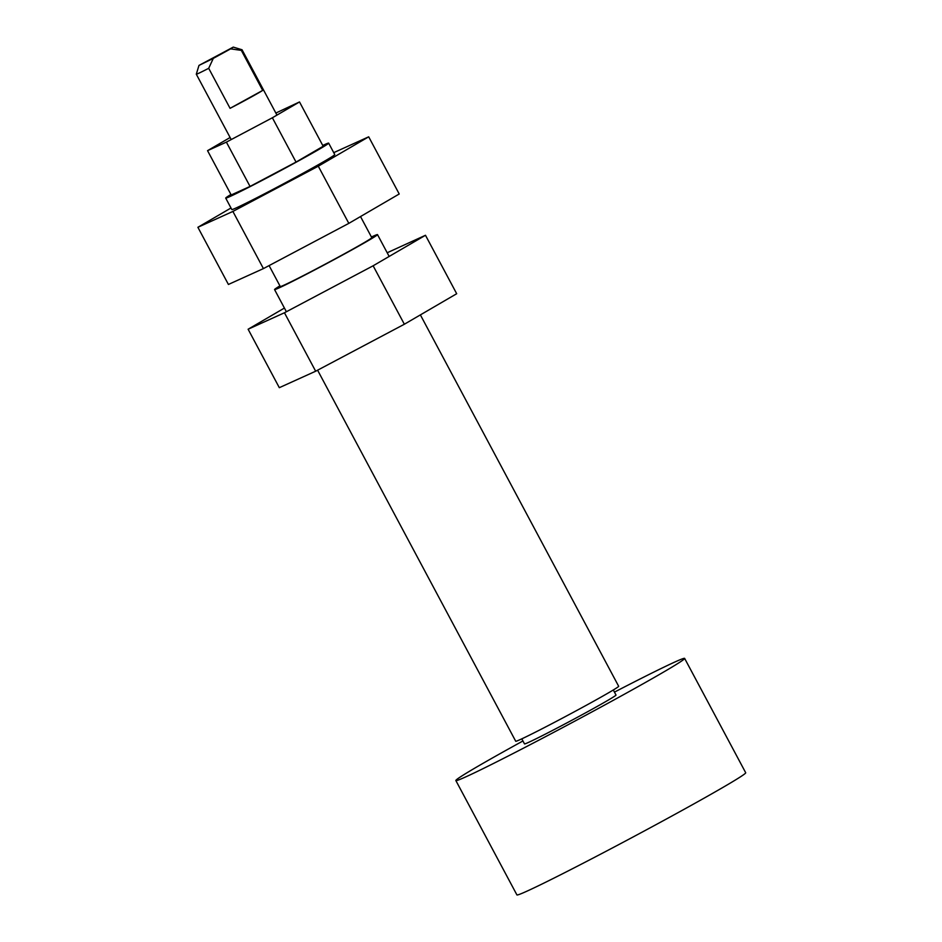 <?xml version="1.0" encoding="UTF-8"?>
<svg xmlns="http://www.w3.org/2000/svg" width="942" height="942" viewBox="0 0 942 942"><rect width="100%" height="100%" fill="white"/><g stroke="black" fill="none" stroke-linecap="round" stroke-linejoin="round"><path stroke-width="1.41" d="M284.425 308.058L248.111 329.229L279.315 387.68L315.664 371.219L404.353 324.236L456.693 293.727L425.478 235.276L387.197 252.762M248.111 329.229L284.449 312.768L315.664 371.219M284.449 312.768L373.138 265.785L404.353 324.236M373.138 265.785L425.478 235.276M684.634 658.399L745.699 772.746A129.678 3.615 151.9 0 1 677.934 812.699A129.678 3.615 151.9 0 1 516.911 894.9L455.857 780.553A129.678 3.615 -28.1 0 0 616.88 698.352A129.678 3.615 -28.1 0 0 684.634 658.399A129.678 3.615 -28.1 0 0 614.443 692.123M279.927 285.862A58.357 1.625 -28.1 0 0 274.558 289.583A58.357 1.625 -28.1 0 0 347.009 252.586A58.357 1.625 -28.1 0 0 377.507 234.605A58.357 1.625 -28.1 0 0 371.431 237.007M420.379 314.899L618.67 686.271A58.357 1.625 151.9 0 1 588.185 704.251A58.357 1.625 151.9 0 1 515.721 741.248L317.595 370.194M613.301 689.98L616.009 695.043A51.869 1.448 151.9 0 1 588.903 711.022A51.869 1.448 151.9 0 1 524.494 743.909L521.797 738.846M360.515 216.554L371.784 237.667A51.869 1.448 151.9 0 1 344.678 253.645A51.869 1.448 151.9 0 1 280.269 286.521L269.094 265.597M328.664 143.137L334.763 154.57A58.357 1.625 151.9 0 1 304.278 172.551A58.357 1.625 151.9 0 1 231.814 209.536L225.715 198.103A58.357 1.625 -28.1 0 0 298.167 161.106A58.357 1.625 -28.1 0 0 328.664 143.137A58.357 1.625 -28.1 0 0 322.741 145.457M230.107 137.508L207.546 150.661L231.202 194.97L250.042 186.434L226.386 142.124L272.368 117.774L296.035 162.083L250.042 186.434M207.546 150.661L226.386 142.124M272.368 117.774L299.509 101.948L323.177 146.257L296.035 162.083M299.509 101.948L275.841 113.04M230.931 194.476A58.357 1.625 -28.1 0 0 225.715 198.103M230.99 207.994L197.891 227.293L228.411 284.46L263.419 268.6L348.823 223.372L399.22 193.993L368.699 136.814L333.739 152.651M197.891 227.293L232.886 211.432L263.419 268.6M232.886 211.432L318.29 166.192L348.823 223.372M318.29 166.192L368.699 136.814M522.928 740.977A129.678 3.615 -28.1 0 0 455.857 780.553M208.7 68.307L213.292 58.392L198.974 65.422L196.301 74.183A25.94 0.718 -28.1 0 0 196.301 74.206A25.94 0.718 -28.1 0 0 208.7 68.307L230.072 108.33A25.94 0.718 -28.1 0 0 249.877 97.78A25.94 0.718 -28.1 0 0 262.688 90.408L241.329 50.385A25.94 0.718 -28.1 0 0 242.059 49.773A25.94 0.718 -28.1 0 0 242.047 49.761L276.948 115.101M198.974 65.422L233.275 47.1L230.625 48.866L241.329 50.385M230.625 48.866L213.292 58.392M262.688 90.408L230.072 108.33M377.507 234.605L389.164 256.448M274.558 289.583L286.392 311.743M196.301 74.206L231.214 139.569M233.275 47.1L242.047 49.761"/></g></svg>
